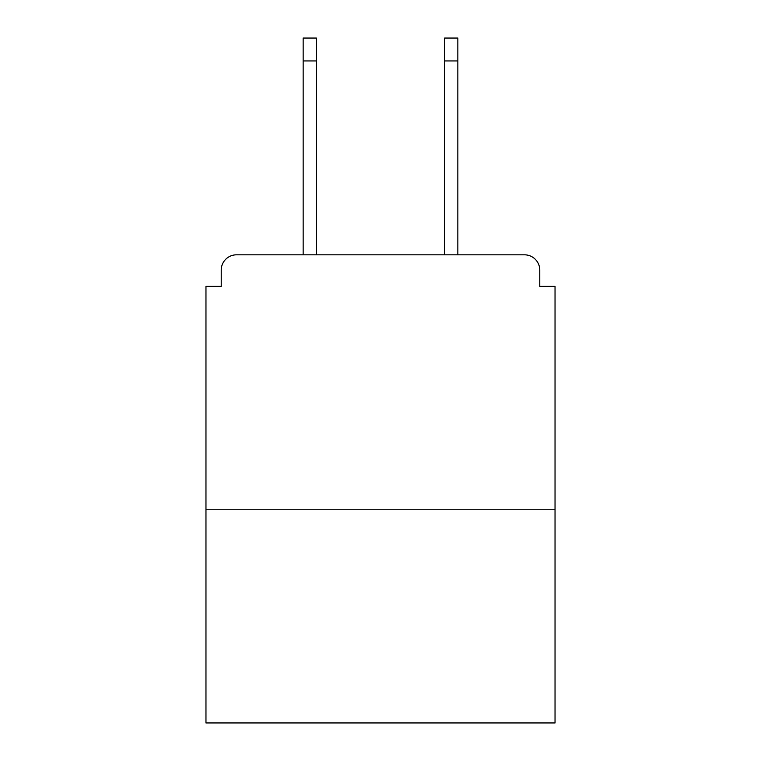<?xml version="1.0" encoding="UTF-8"?>
<svg xmlns="http://www.w3.org/2000/svg" width="761" height="761" viewBox="0 0 761 761"><rect width="100%" height="100%" fill="white"/><g stroke="black" fill="none" stroke-linecap="round" stroke-linejoin="round"><path stroke-width="1.14" d="M539.768 286.364L539.768 270.079L539.768 286.364L555.035 286.364L555.035 722.95L205.965 722.95L205.965 286.364L221.232 286.364L221.232 270.079L221.232 286.364M555.035 509.233L205.965 509.233M539.768 270.079A15.268 15.268 0 0 0 524.5 254.821L236.5 254.821A15.268 15.268 0 0 0 221.232 270.079M524.5 254.821L457.846 254.821L457.846 60.947L444.614 60.947L444.614 38.05L457.846 38.05L457.846 60.947M303.154 60.947L303.154 38.05L316.386 38.05L316.386 60.947L303.154 60.947L303.154 254.821L236.5 254.821M316.386 60.947L316.386 254.821M444.614 254.821L444.614 60.947"/></g></svg>
